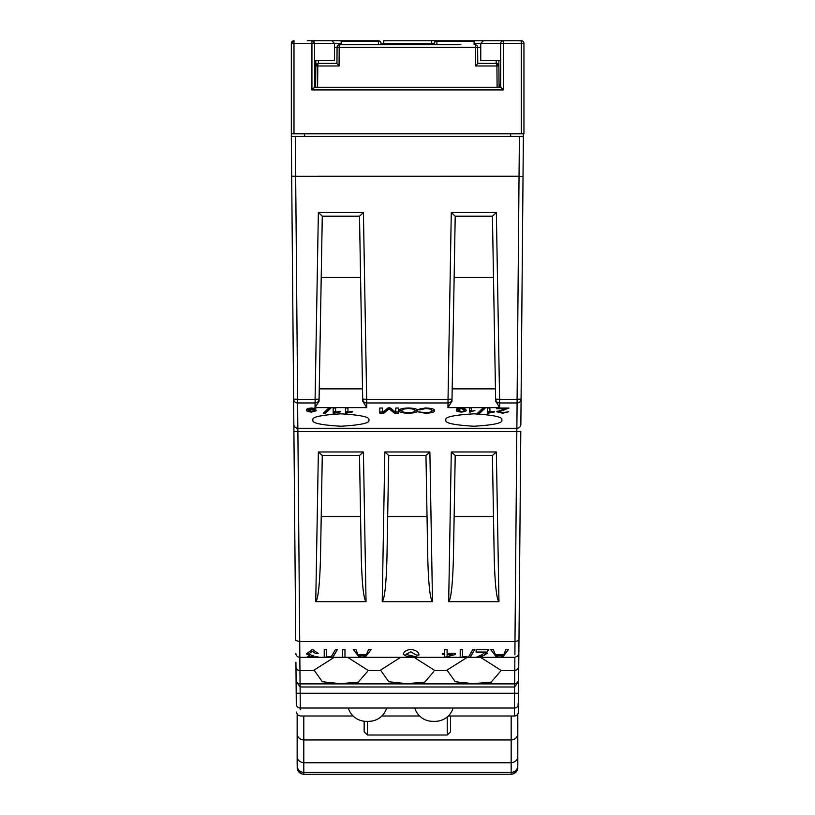 <?xml version="1.0" encoding="UTF-8"?>
<svg xmlns="http://www.w3.org/2000/svg" width="815" height="815" viewBox="0 0 815 815"><rect width="100%" height="100%" fill="white"/><g stroke="black" fill="none" stroke-linecap="round" stroke-linejoin="round"><path stroke-width="1.22" d="M368.808 721.326A18.613 18.613 0 0 0 386.636 708.031L348.311 708.031A18.613 18.613 0 0 0 366.149 721.326L368.808 721.326L366.149 721.326M435.271 721.326A18.613 18.613 0 0 0 453.099 708.031L414.774 708.031A18.613 18.613 0 0 0 432.612 721.326L435.271 721.326L432.612 721.326M518.35 712.055L518.748 666.66L518.35 712.055A3.983 3.983 0 0 1 514.367 716.008L514.418 708.031L300.277 708.031L300.297 709.763M299.849 657.318L300.063 683.907A3.983 3.983 0 0 1 296.079 679.955L295.927 662.269M334.211 657.318L313.276 670.613L299.951 670.613A3.983 3.983 0 0 1 295.967 666.66L296.171 690.784M514.897 654.863L514.988 641.568L299.726 641.568L299.839 657.318A3.983 3.983 0 0 1 295.845 653.365M380.666 670.297L388.847 681.758L406.624 683.683L424.747 682.135L433.804 671.55M447.119 670.297L455.31 681.758L473.087 683.683L491.211 682.135L500.267 671.55M368.808 420.031C370.397 422.965 361.086 425.033 340.894 426.235C320.692 425.033 311.391 422.965 312.98 420.031C311.391 417.097 320.692 415.029 340.894 413.826C361.086 415.029 370.397 417.097 368.808 420.031M501.734 420.031C503.313 422.965 494.012 425.033 473.821 426.235C453.619 425.033 444.318 422.965 445.907 420.031C444.318 417.097 453.619 415.029 473.821 413.826C494.012 415.029 503.313 417.097 501.734 420.031M314.203 670.297L322.353 681.748L340.079 683.683L358.193 682.165L367.31 671.703M314.6 60.687L334.537 60.687L334.537 43.409L314.6 43.409L311.941 40.75L331.878 40.75L311.941 40.75A2.659 2.659 0 0 1 314.6 43.409L314.6 87.276L315.639 87.276L315.874 60.687M498.841 60.687L499.075 87.276L500.695 87.276L500.695 43.409L474.106 43.409M295.325 136.451L295.672 176.213L291.689 176.254L293.848 424.421L291.332 136.451L523.373 136.451L523.393 133.803M474.697 708.031L465.294 708.031M483.692 708.031L480.32 708.031M336.086 708.031L324.034 708.031M322.17 708.031L315.721 708.031M464.591 408.366L466.037 410.016C466.71 411.045 465.11 411.728 461.259 412.064C457.409 411.728 455.819 411.045 456.492 410.016C455.819 408.987 457.409 408.315 461.259 407.979L464.591 408.366M328.751 408.03L330.982 408.03L325.46 413.215L323.239 413.215L328.751 408.03M345.489 413.215L345.489 408.03L347.944 408.03L347.944 412.074L352.549 411.31L352.549 411.921L345.489 413.215M408.386 407.958C414.611 408.234 417.677 409.099 417.586 410.556C417.922 412.084 414.845 412.991 408.376 413.287C402.019 413.001 398.953 412.115 399.187 410.617C398.973 409.13 402.039 408.244 408.386 407.958M483.051 408.03L485.271 408.03L479.75 413.215L477.529 413.215L483.051 408.03M505.758 408.692L496.406 408.692L496.406 408.03L508.988 408.03L499.167 411.779L502.631 412.624L508.682 411.758L502.58 413.215L496.712 411.789L505.758 408.692L505.758 408.03M487.472 413.215L487.472 408.03L489.917 408.03L489.917 412.074L494.522 411.31L494.522 411.921L487.472 413.215M425.634 408.56L420.092 409.863L417.331 409.69L425.379 407.958C431.828 408.223 434.864 409.12 434.507 410.658C434.752 412.146 431.695 413.022 425.328 413.287L417.637 411.779L425.45 412.685C430.035 412.451 432.133 411.779 431.746 410.668C432.245 409.538 430.208 408.835 425.634 408.56L425.634 407.969M395.764 408.03L398.525 408.03L398.525 413.215L394.48 413.215L389.173 408.814L383.824 413.215L379.81 413.215L379.81 408.03L382.571 408.03L382.571 412.421L387.848 408.03L390.528 408.03L395.764 412.421L395.764 408.03L395.764 411.127M333.172 413.215L333.172 408.03L335.627 408.03L335.627 412.074L340.232 411.31L340.232 411.921L333.172 413.215M469.44 412.064L469.44 408.03L471.355 408.03L471.355 411.178L474.931 410.577L469.44 412.064M311.901 407.979L315.986 409.008L311.799 408.447L308.59 409.955L312.002 409.425L316.23 410.729L311.666 412.064C307.764 411.769 306.104 411.127 306.685 410.128C306.012 409.038 307.754 408.325 311.901 407.979M330.9 656.9L324.227 657.318L324.227 649.647L326.611 649.647L326.611 656.992L330.9 656.401L324.227 657.308M466.893 656.9L460.21 657.318L460.21 649.647L462.604 649.647L462.604 656.992L466.893 656.401L460.21 657.308M349.951 657.308L344.979 657.318L344.979 649.647L342.494 649.647L342.494 657.318L344.979 657.308M359.609 657.308L353.374 649.647L355.951 649.647L358.05 654.69L366.404 654.69L368.492 649.647L371.08 649.647L365.12 657.318L415.691 657.318L407.093 656.564L403.405 654.445C403.568 651.786 406.074 650.085 410.933 649.341C416.19 650.319 418.859 652.194 418.941 654.975L416.455 655.117L410.719 651.817L405.89 654.404L418.248 657.318L468.299 657.318L472.924 649.341L474.829 649.341L470 657.308M468.503 657.308L476.194 657.318L481.736 654.832L485.434 652.051L476.113 652.051L476.113 649.647L488.847 649.647L483.947 655.454L478.711 657.318L496.681 657.318L490.712 649.647L493.299 649.647L495.388 654.69L503.752 654.69L505.84 649.647L508.428 649.647L502.193 657.308M295.733 640.498L293.909 431.216L295.733 640.498L299.716 641.568L297.893 431.675L516.812 431.675L514.978 641.568L518.972 640.498L518.422 704.079A3.983 3.983 0 0 1 514.428 708.031L514.581 686.994L300.124 686.994L300.277 708.031A3.983 3.983 0 0 1 296.293 704.079L296.028 674.178M496.956 657.308L498.607 657.308M363.052 657.308L364.845 657.308M299.839 657.318L330.951 657.318L335.576 649.341L337.481 649.341L332.652 657.308M442.321 653.243L444.705 653.243L444.705 649.647L447.089 649.647L447.089 653.243L455.208 653.243L455.208 654.577L444.705 657.318L444.705 654.577L442.321 654.577L442.321 653.243M309.822 655.932L306.328 653.885L312.471 649.412L318.257 653.538L315.874 653.681L312.379 651.358L308.712 653.895L312.206 655.525L313.744 655.423L313.5 656.177L309.669 656.87L318.023 656.88L307.286 656.88L309.822 655.932M388.745 455.473L386.972 557.175C386.249 584.029 384.66 598.872 382.215 601.694L432.5 601.694C430.045 598.872 428.456 584.029 427.743 557.175L425.96 455.473M448.678 601.694L498.963 601.694C496.508 598.872 494.919 584.029 494.206 557.175L493.493 516.618L454.138 516.618L453.435 557.175C452.712 584.029 451.123 598.872 448.678 601.694L451.286 451.979L496.345 451.979L498.963 601.694M322.282 455.473L320.509 557.175C319.786 584.029 318.207 598.872 315.751 601.694L366.037 601.694C363.582 598.872 362.003 584.029 361.279 557.175L359.507 455.473L322.251 455.473L318.37 451.979L363.419 451.979L366.037 601.694M523.373 136.451L520.856 424.421A3.983 3.892 -179.5 0 1 516.873 428.282L517.097 402.956L499.605 402.956L499.687 407.632L447.944 407.632L451.979 401.235L452.193 388.867L495.439 388.867M362.736 401.235L362.695 399.136L362.736 401.235L366.76 407.632L315.018 407.632L315.099 402.956L297.618 402.956L297.842 428.282L516.873 428.282L516.812 431.675L520.805 431.216L518.972 640.498M293.848 424.421L293.909 431.216L297.893 431.675L297.842 428.282A3.983 3.892 179.5 0 1 293.848 424.421M291.332 136.451L291.332 103.22M480.504 657.318L501.429 670.613L514.764 670.613L514.856 657.318L517.678 656.167L518.86 653.365M400.674 657.318L379.739 670.613L368.512 670.613L347.547 657.308M467.576 657.135L446.202 670.613L434.966 670.613L414.04 657.318M300.124 683.907L300.124 686.994L300.093 683.907L514.642 683.907L514.744 670.613M447.944 407.632L448.026 402.956L366.679 402.956A3.983 3.892 -1 0 1 362.695 399.136L359.507 216.209L322.282 216.209L319.052 401.235L319.266 388.867L362.512 388.867M492.433 216.209L455.198 216.209L451.286 212.46L496.345 212.46L492.433 216.209L495.622 399.136A3.983 3.892 -1 0 0 499.605 402.956L499.605 399.299L517.097 399.299L519.043 176.447L295.672 176.447L297.618 399.299L315.099 399.299L318.37 212.46L363.419 212.46L318.37 212.46L322.282 216.209M321.212 277.355L360.566 277.355M454.138 277.355L493.493 277.355M496.345 451.979L492.454 455.473L455.178 455.473L451.286 451.979M429.882 451.979L425.99 455.473L388.714 455.473L384.823 451.979L429.882 451.979L432.5 601.694M321.212 516.618L360.566 516.618M387.675 516.618L427.029 516.618M455.208 216.209L451.979 401.235M455.208 455.473L453.435 557.175M494.206 557.175L492.423 455.473M359.507 216.209L363.419 212.46L366.679 399.299L448.026 399.299L448.026 402.956A3.983 3.892 1 0 0 452.019 399.136L448.026 399.299L451.286 212.46L496.345 212.46L499.605 399.299L495.622 399.136M495.652 401.235L499.687 407.632M517.933 682.165L514.611 686.994L514.581 683.907M315.018 407.632L319.052 401.235M315.099 402.956A3.983 3.892 1 0 0 319.093 399.136L315.099 399.299L315.099 402.956M521.08 399.095A3.983 3.892 -179.5 0 1 517.097 402.956L517.097 399.299L521.08 399.095M297.618 402.956A3.983 3.892 179.5 0 1 293.624 399.095L297.618 399.299L297.618 402.956M300.093 686.994L296.772 682.175M359.527 455.473L363.419 451.979M490.722 649.647L496.681 657.308M500.4 657.308L502.458 657.308L508.417 649.647M502.937 655.831L496.213 655.841L502.937 655.831L500.685 657.257L498.21 657.236L496.213 655.841M485.434 652.041L476.113 652.041M476.194 657.308L478.609 657.308L483.947 655.433L487.615 653.059M470.204 657.308L474.829 649.341M415.833 657.287L407.093 656.564M405.89 654.394L410.719 651.806L416.455 655.117L418.941 654.965M353.374 649.647L359.344 657.308L361.269 657.308M365.12 657.308L371.08 649.647M365.589 655.831L358.865 655.841L365.589 655.831L363.337 657.257L360.872 657.236L358.865 655.841M331.155 657.308L332.866 657.308L337.481 649.341M442.321 654.567L444.705 654.577M444.705 657.308L455.208 654.567M452.264 654.577L447.089 654.567L447.089 656.839L452.264 654.577L447.089 654.577M312.573 657.308L316.974 657.216M313.744 655.413L313.5 656.177L309.669 656.87M308.712 653.875L312.379 651.348L315.874 653.681L318.257 653.518M496.406 408.03L496.406 408.692M506.94 408.03L505.758 408.346M504.404 409.099L504.404 409.955M499.208 410.342L499.167 411.779M502.58 412.624L502.58 413.215M499.167 411.697L497.231 411.117M489.917 411.565L487.472 411.921L487.472 408.03M489.917 408.03L489.917 410.78M494.522 411.31L494.522 411.921M489.051 411.921L489.051 413.215M483.896 408.03L479.75 411.921L479.75 413.215M479.75 411.921L478.904 411.921M420.234 408.407L420.092 409.863M434.293 410.016L431.39 411.432M425.328 412.685L425.328 413.287M431.339 408.468L431.746 410.668M417.362 409.965L414.489 411.402M402.294 408.549L401.948 410.617C401.612 411.738 403.751 412.431 408.366 412.685L408.376 413.287M402.315 411.402L399.411 409.976M408.366 412.685C413.164 412.421 415.324 411.707 414.825 410.546L414.529 408.57M408.407 407.958L408.407 408.56C403.751 408.814 401.601 409.497 401.948 410.617M414.825 410.546C415.09 409.456 412.95 408.804 408.407 408.56M398.525 408.03L398.525 411.921L395.764 411.921M395.173 411.921L394.48 411.921L394.48 413.215M394.48 411.921L389.173 407.52L383.824 411.921L383.824 413.215M389.173 408.03L389.173 408.814M383.824 411.921L383.172 411.921M382.571 411.921L379.81 411.921L379.81 408.03M382.571 408.03L382.571 411.127M347.944 411.565L345.489 411.921L345.489 408.03M347.944 408.03L347.944 410.78M352.549 411.31L352.549 411.921M347.068 411.921L347.068 413.215M335.627 411.565L333.172 411.921L333.172 408.03M335.627 408.03L335.627 410.78M340.232 411.31L340.232 411.921M334.751 411.921L334.751 413.215M329.596 408.03L325.46 411.921L325.46 413.215M325.46 411.921L324.615 411.921M471.355 410.495L469.44 410.77L469.44 408.03M471.355 408.03L471.355 409.874M470.673 410.77L470.673 412.064M465.895 409.375L464.051 410.515M458.468 410.526L456.624 409.375M458.468 408.234L458.397 410.027L461.28 411.595L463.277 411.32L464.122 410.027L461.259 408.447L458.397 410.027M464.122 410.027L464.061 408.223M314.081 408.121L314.081 409.069M308.62 408.325L308.579 409.853M315.741 410.077L314.315 410.546M308.59 410.454L306.827 409.466M311.422 409.894L308.59 410.74L311.371 411.595L314.315 410.699L311.422 409.436M308.59 409.955L308.59 410.74M314.315 409.619L314.315 410.699M297.159 726.216L297.159 753.498M517.81 714.022L517.81 765.764C517.413 769.808 515.202 772.019 511.168 772.416L303.801 772.416L303.801 774.25L511.168 774.25L511.168 762.759L303.801 762.759L303.801 772.416C299.767 772.019 297.546 769.808 297.159 765.764L297.159 714.409M364.152 721.214L364.152 731.839L367.473 735.028L447.231 735.028L447.231 716.976M447.231 735.028L450.552 731.839L450.552 716.008M517.81 765.764L517.81 753.62M517.81 756.544L517.668 714.246M517.81 756.422C517.556 760.12 515.345 762.229 511.168 762.759L511.168 739.949L303.801 739.949L303.801 762.759C299.625 762.229 297.404 760.12 297.159 756.422M510.659 136.451L510.659 133.803M304.627 136.451L304.627 133.803M523.953 43.409A2.659 2.659 0 0 0 521.294 40.75A2.659 2.659 0 0 1 523.953 43.409L523.953 133.803L521.294 133.803L521.294 43.409L523.953 43.409A2.659 2.659 0 0 0 521.294 40.75L503.212 40.75M293.991 133.803L291.332 133.803L291.332 43.409L293.991 43.409L293.991 133.803L521.294 133.803M341.179 44.733L341.179 40.75L378.405 40.75A2.659 2.659 0 0 1 381.063 43.409L381.063 44.733L381.063 43.409L383.722 43.409L383.722 44.733M431.573 44.733L431.573 43.409L383.722 43.409L383.722 40.75L474.106 40.75L474.106 44.733M307.286 40.75L341.179 40.75M436.891 40.75L431.573 40.75L431.573 43.409L434.232 43.409L434.232 44.733L434.232 43.409A2.659 2.659 0 0 1 436.891 40.75L436.891 41.31L474.106 41.31M474.106 40.75L508 40.75M500.695 60.687L480.758 60.687L480.758 43.409L483.407 40.75L480.758 43.409M293.991 40.75L291.332 43.409L293.991 40.75A2.659 2.659 0 0 0 291.332 43.409A2.659 2.659 0 0 1 293.991 40.75L293.991 43.409L314.6 43.409M500.695 43.266L500.695 43.409A2.659 2.659 0 0 1 503.354 40.75L503.354 89.935L500.695 87.276M503.354 89.935L311.941 89.935L314.6 87.276M331.878 40.75L334.537 43.409L331.878 40.75M500.695 85.769A2.659 1.273 33 0 0 500.257 86.064L500.695 84.617L498.892 87.134M315.639 86.808L314.6 85.371M499.075 87.276L497.109 87.276L496.916 65.984L475.665 65.984L475.502 47.372L477.631 47.372L477.773 63.346L496.233 63.346L498.892 65.984A2.659 2.659 0 0 0 496.233 63.346A2.659 0.693 -90 0 1 496.916 65.984L498.892 65.984A2.659 2.659 0 0 0 496.233 63.346M480.758 47.372L477.631 47.372L477.773 63.397L475.665 65.984M475.114 44.744L474.972 44.733A2.659 0.53 -90 0 1 475.502 47.372L339.213 47.372L339.05 65.984L336.941 63.397L337.084 47.372L339.213 47.372A2.659 0.53 -90 0 1 339.733 44.733L460.893 44.733M315.853 63.03L315.823 65.984L317.789 65.984A2.659 0.693 -90 0 1 318.482 63.346L336.941 63.346M339.05 65.984L317.789 65.984L317.606 87.276L497.109 87.276M317.606 87.276L315.639 87.276M353.934 44.733L339.733 44.733A2.659 2.659 0 0 0 337.084 47.372L337.084 47.239M477.631 47.372A2.659 2.659 0 0 0 474.972 44.733A2.659 2.659 0 0 1 477.631 47.372L477.631 47.239M315.823 65.984A2.659 2.659 0 0 1 318.482 63.346L315.823 65.984M362.695 399.136L366.679 399.299L366.76 407.632M382.215 601.694L384.823 451.979M315.751 601.694L318.37 451.979M518.513 693.259L296.191 693.259M291.689 176.254L519.043 176.213L519.389 136.451M517.81 704.089L518.422 704.079M523.026 176.254L519.043 176.447L523.026 176.254M518.635 679.944L517.454 682.746L514.642 683.897L514.611 686.994M390.059 408.284L390.059 409.578M388.195 408.346L388.195 409.639M367.473 721.326L367.473 735.028M517.81 733.52A6.642 6.428 0 0 1 511.168 739.949L511.168 716.008M303.801 716.008L303.801 739.949A6.642 6.428 0 0 1 297.159 733.52M378.405 44.733L378.405 40.75A2.659 2.659 0 0 1 381.063 43.409A2.659 2.109 180 0 0 378.405 41.31L341.179 41.31M521.294 40.75L521.294 43.409L500.695 43.409M311.941 89.935L311.941 40.75M434.232 43.409A2.659 2.109 0 0 1 436.891 41.31L436.891 44.733M499.045 84.617L500.695 84.617L500.39 85.83M341.179 43.409L334.537 43.409M314.6 84.617L315.66 84.617M337.084 47.372L334.537 47.372M318.533 60.687L318.502 63.346M496.203 63.346L496.182 60.687M332.866 657.318L342.494 657.318M346.09 657.308L359.344 657.318M502.458 657.318L514.876 657.318M514.367 716.008L448.291 716.008M419.582 716.008L381.828 716.008M353.129 716.008L300.348 716.008L297.536 714.847L296.354 712.055M514.764 670.613L517.566 669.451L518.748 666.66M498.851 657.318L500.166 657.318M485.995 657.308L488.328 657.308M404.199 657.308L406.654 657.308M415.823 657.308L418.248 657.308M361.514 657.318L362.828 657.318M297.2 768.351L297.159 767.608C297.546 771.642 299.767 773.853 303.801 774.25L301.845 773.955L298.29 771.316M517.769 768.351L517.81 767.608C517.413 771.642 515.202 773.853 511.168 774.25L513.114 773.955L516.679 771.316M314.753 85.769L314.488 84.617"/></g></svg>
